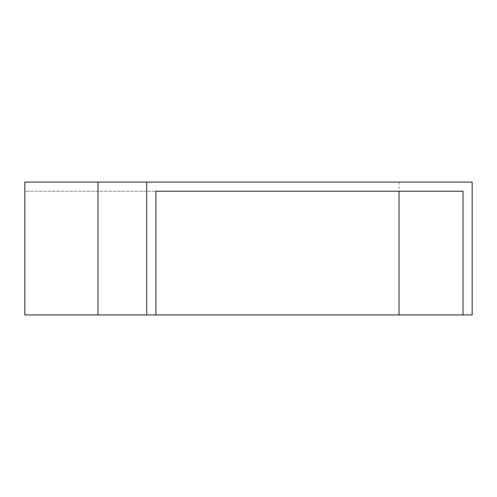 <?xml version="1.0" encoding="UTF-8"?>
<svg xmlns="http://www.w3.org/2000/svg" width="497" height="497" viewBox="0 0 497 497"><rect width="100%" height="100%" fill="white"/><g stroke="black" fill="none" stroke-linecap="round" stroke-linejoin="round"><path stroke-width="0.37" stroke-dasharray="2.48 1.86" d="M155.872 314.924L24.85 314.924L155.872 314.924L155.872 191.215L24.85 191.215L24.85 314.924L472.15 314.924L472.15 182.076L24.85 182.076L24.85 314.924L24.85 191.215L155.872 191.215M146.733 182.076L146.733 314.924M399.023 191.215L463.011 191.215L463.011 314.924M399.023 182.076L399.023 314.924M97.977 191.215L97.977 314.924"/><path stroke-width="0.75" d="M399.023 314.924L399.023 191.215L155.872 191.215L463.011 191.215L463.011 314.924L24.85 314.924L24.85 182.076L146.733 182.076L146.733 314.924M463.011 314.924L472.15 314.924L472.15 182.076L146.733 182.076M155.872 191.215L155.872 314.924M97.977 182.076L97.977 314.924"/></g></svg>
